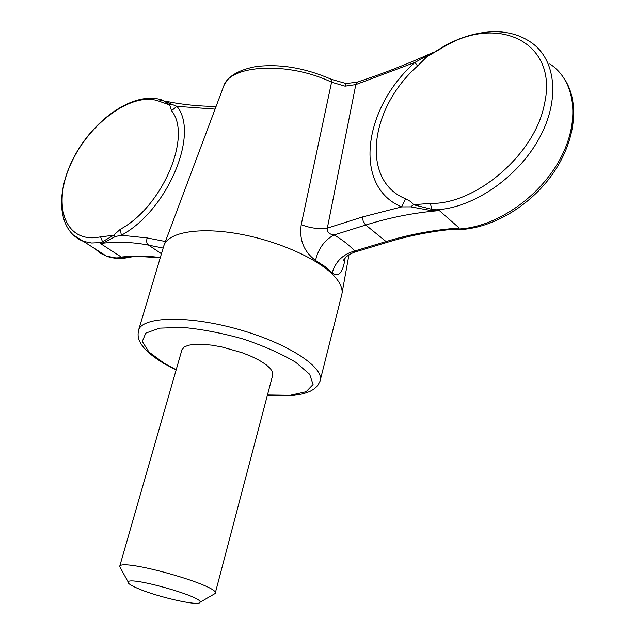 <?xml version="1.0" encoding="UTF-8"?>
<svg xmlns="http://www.w3.org/2000/svg" width="635" height="635" viewBox="0 0 635 635"><rect width="100%" height="100%" fill="white"/><g stroke="black" fill="none" stroke-linecap="round" stroke-linejoin="round"><path stroke-width="0.95" d="M102.076 243.102L100.767 242.586L102.552 241.721L100.568 236.879L113.602 235.252L120.356 229.259L121.341 235.252L115.252 236.553L113.602 235.252L102.552 241.721L104.592 242.3L100.362 243.459L121.293 257.048C134.501 255.611 147.511 255.794 160.314 257.58M171.529 110.696L169.688 104.934L163.028 100.274L158.686 101.084L169.688 104.934L172.006 104.378L176.903 106.339L171.529 110.696C192.437 135.819 162.568 206.613 120.356 229.259M132.89 256.723L126.825 257.453L121.293 257.048L133.826 256.683M72.66 234.617L83.495 241.387L91.654 242.999L100.767 242.586L100.362 243.459C116.816 241.483 132.89 242.038 148.59 245.134L161.457 253.762M115.252 236.553L104.592 242.3M164.878 100.957L172.006 104.378M127.23 256.969L126.825 257.453L128.778 257.477M444.794 45.783L426.815 56.793L444.508 46.506L445.072 45.633C462.915 35.917 480.639 31.29 498.253 31.75C510.215 32.337 520.771 35.623 529.915 41.624C555.935 58.19 560.848 99.497 538.948 138.843C517.215 178.221 472.551 208.209 436.015 209.828L439.356 210.598L430.57 210.471L410.837 206.859L401.677 206.899C352.909 186.904 362.871 108.339 414.941 62.413L433.522 52.221M430.57 210.471L431.784 209.328L430.347 203.414L413.417 204.708L431.784 209.328L436.015 209.828L436.062 210.661M160.25 257.802L140.287 256.532L129.032 256.961L131.262 256.992L127.81 257.659C119.983 259.017 112.863 258.524 106.458 256.159L115.919 257.929L123.801 257.54L123.468 256.977M388.39 241.975L386.064 241.538L365.331 224.695L363.125 220.861L362.553 216.94L401.677 206.899L405.535 198.755L410.377 201.39L413.02 204.002L413.417 204.708L410.837 206.859M424.625 57.087L426.815 56.793L417.584 66L414.941 62.413L355.822 84.598L345.019 86.169L331.581 82.201C288.282 61.357 230.108 64.556 223.718 86.098L223.425 86.884M445.373 230.06L456.343 228.402L457.93 229.021L459.208 228.013L439.356 210.598C414.274 212.661 389.723 217.48 365.72 225.044L334.121 234.95C329.271 234.371 327.009 232.108 327.335 228.148C318.873 229.322 310.174 228.155 301.228 224.655L331.581 82.201L331.137 79.208C304.911 67.858 279.781 63.659 255.738 66.604C242.506 69.167 233.188 73.469 227.798 79.494C223.639 85.36 224.385 84.685 223.718 86.098L164.179 244.824C169.053 232.386 198.541 227.116 236.553 233.497C274.526 239.832 314.849 257.08 332.018 273.82C340.138 281.813 343.36 288.885 341.701 295.053M456.343 228.402L459.208 228.013C434.284 229.791 409.9 234.299 386.064 241.538L354.679 251.016C342.971 254.198 335.478 261.501 332.192 272.931C338.622 277.678 342.916 272.828 345.075 258.374L344.995 258.167M431.879 52.999C406.146 64.595 381.429 74.239 357.727 81.931L355.822 84.598L327.335 228.148L362.553 216.94M353.878 252.373L354.679 251.016C349.456 245.285 342.606 239.935 334.121 234.95C324.58 240.022 318.381 248.523 315.516 260.437L324.826 266.406L332.192 272.931M344.797 255.278L344.678 255.905M549.807 63.921C575.755 80.669 580.93 121.555 559.514 160.139C538.274 198.755 494.22 227.838 457.93 229.021L448.921 229.656M456.517 229.672L452.041 229.172M181.848 350.115L184.142 347.035L188.405 345.257L194.62 344.321L202.509 344.281L211.677 345.154L221.678 346.908L242.038 352.671L251.341 356.378L259.39 360.378L265.795 364.458L270.248 368.419L272.566 372.054L272.669 375.206L215.241 593.209M343.495 260.406L343.479 260.445C344.845 257.373 348.417 254.651 354.195 252.285L387.675 242.189C408.059 235.99 428.847 231.775 450.04 229.545L455.311 229.664C487.728 230.211 526.59 209.002 550.513 176.935C574.429 144.867 580.406 105.783 565.682 80.883M163.608 246.578L164.179 244.824M301.228 224.655C299.069 239.697 303.832 251.627 315.516 260.437M357.06 82.145L346.297 83.542L345.019 86.169M137.978 588.502C130.945 585.51 127.675 583.335 128.151 581.993C129.056 575.842 204.343 597.146 199.961 602.313C199.525 606.52 157.774 597.13 137.978 588.502M121.087 569.103L119.658 566.491C120.38 557.554 221.821 586.256 215.162 593.511L213.289 594.598M100.568 236.879L96.107 237.577C63.198 241.078 52.451 202.319 71.501 162.496C89.837 122.595 132.58 91.424 158.686 101.084M95.012 248.801L100.251 253.151L106.458 256.159L83.495 241.387C56.436 230.854 55.213 190.309 75.629 154.107C95.917 117.84 134.509 91.091 161.893 99.933M215.09 109.109L176.903 106.339C199.842 133.453 167.346 210.741 121.341 235.252L147.272 237.958C146.129 241.006 146.574 243.403 148.59 245.134L163.163 248.079M444.508 46.506C498.427 14.097 558.689 42.489 544.457 103.918C535.265 154.17 475.71 204.764 430.347 203.414M405.535 198.755C360.585 180.769 369.491 108.315 417.584 66M176.205 369.745L164.497 363.482L148.979 352.052L142.296 341.503L145.756 333.137L159.552 328.144L182.435 327.374C201.462 329.113 221.718 332.994 243.189 339.019C263.954 346.019 281.472 353.766 295.727 362.26L309.682 374.309L313.079 384.516L306.102 391.724L290.163 395.272L267.47 394.962M165.417 241.506L147.272 237.958M138.184 331.732L138.644 329.93C142.883 316.341 188.857 315.246 238.681 329.438C288.568 343.464 325.374 367.983 320 381.254L317.548 385.858L314.047 389.065L309.674 391.541L302.951 393.835L293.172 395.454L281.115 395.93L267.406 395.2M216.075 106.474C198.43 106.236 182.181 104.584 167.346 101.521M348.98 254.667L342.082 292.925M331.557 79.399L346.059 83.526M163.997 245.285L138.644 329.93C137.66 334.359 137.986 338.058 139.613 341.043C141.518 345.63 146.518 352.854 163.711 363.379L176.141 369.975M341.559 295.529L320.326 379.968M182.007 349.552L119.658 566.491L128.151 581.993M215.162 593.511L199.961 602.313"/></g></svg>
